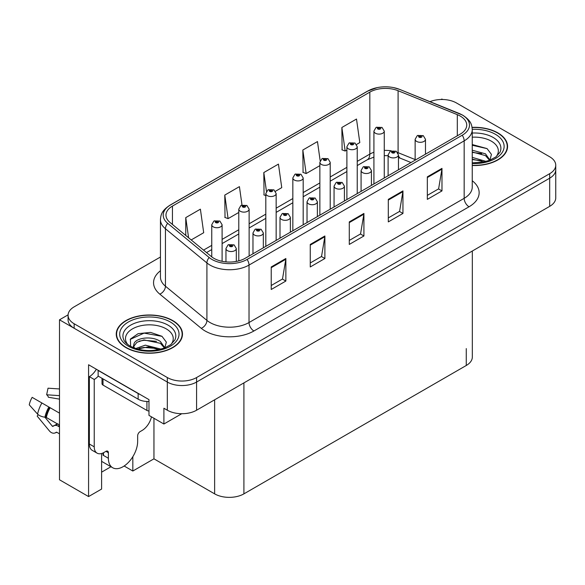 <?xml version="1.0" encoding="UTF-8"?>
<svg xmlns="http://www.w3.org/2000/svg" width="585" height="585" viewBox="0 0 585 585"><rect width="100%" height="100%" fill="white"/><g stroke="black" fill="none" stroke-linecap="round" stroke-linejoin="round"><path stroke-width="0.88" d="M442.655 99.494L441.872 99.04L441.09 99.494M101.607 453.499L101.607 489.053L88.576 496.57L88.576 364.755L148.978 399.621L148.978 415.394L163.902 424.015L163.902 408.242L167.317 410.217A20.694 11.949 0 0 0 196.589 410.217L549.688 206.351A20.694 11.949 0 0 0 555.75 197.905L555.75 169.738A20.694 11.949 0 0 1 549.688 178.184A20.694 11.949 0 0 0 555.75 169.738L555.75 165.233A20.694 11.949 0 0 0 549.688 156.78L456.512 102.989A20.694 11.949 0 0 0 430.004 101.651M181.745 413.712L163.902 424.015M160.451 257.012L74.141 306.847A20.694 11.949 0 0 0 68.079 315.293A20.694 11.949 0 0 0 74.141 323.746L167.317 377.544A20.694 11.949 0 0 0 196.589 377.544L196.589 382.049L549.688 178.184L196.589 382.049A20.694 11.949 0 0 1 167.317 382.049A20.694 11.949 0 0 0 196.589 382.049L196.589 410.217M88.576 496.57L59.502 479.78L59.502 319.805L167.317 382.049L74.141 328.251A20.694 11.949 0 0 1 68.079 319.805L68.079 315.293M68.094 314.847L59.502 319.805M472.329 251.016L472.329 357.04A20.694 11.949 180 0 1 466.267 365.486L243.908 493.864A20.694 11.949 180 0 1 214.636 493.864L153.95 458.83L153.95 418.268M153.95 458.83L132.824 471.027L132.824 456.702M124.152 466.011L132.824 471.027M101.607 472.153L110.96 466.75M472.249 165.496A33.118 19.122 0 0 0 507.575 146.418A33.118 19.122 0 0 0 497.879 132.897A33.118 19.122 0 0 0 472.066 127.347M172.78 320.587A33.118 19.122 0 0 0 136.693 316.448A33.118 19.122 0 0 0 116.247 334.108A33.118 19.122 0 0 0 125.951 347.629A33.118 19.122 0 0 0 162.038 351.775A33.118 19.122 0 0 0 182.483 334.108A33.118 19.122 0 0 0 172.78 320.587M116.59 335.863A33.118 19.122 0 0 0 116.481 336.36M460.263 116.079A22.076 12.746 180 0 1 466.735 125.095A22.076 12.746 180 0 1 460.263 134.104L245.13 258.314A22.076 12.746 180 0 1 211.434 256.618L169.964 222.424A22.076 12.746 180 0 1 165.972 215.112A22.076 12.746 180 0 1 172.436 206.095L369.822 92.137A22.076 12.746 180 0 1 398.092 90.712L457.316 114.653A22.076 12.746 180 0 1 460.263 116.079M462.216 114.952A24.833 14.34 0 0 0 458.903 113.351L399.679 89.41A24.833 14.34 0 0 0 393.712 87.633A24.833 14.34 0 0 0 377.149 87.633A24.833 14.34 0 0 0 367.87 91.011L170.484 204.969A24.833 14.34 0 0 0 167.705 223.338L209.174 257.532A24.833 14.34 0 0 0 247.082 259.44L462.216 135.237A24.833 14.34 0 0 0 462.216 114.952M271.228 266.965L271.228 289.495L285.86 281.049L285.86 258.511L271.228 266.965M271.228 285.502L282.496 278.994L285.802 259.265A5.521 3.188 -120 0 0 285.86 258.511M282.401 279.045L285.86 281.049M310.255 244.435L310.255 266.965L324.887 258.511L324.887 235.982L310.255 244.435M310.255 262.965L321.531 256.457L324.829 236.728A5.521 3.188 -120 0 0 324.887 235.982M321.428 256.515L324.887 258.511M427.335 176.838L427.335 199.368L441.975 190.915L441.975 168.385L427.335 176.838M427.335 195.368L438.611 188.86L441.916 169.131A5.521 3.188 -120 0 0 441.975 168.385M438.509 188.918L441.975 190.915M388.308 199.368L388.308 221.898L402.948 213.452L402.948 190.915L388.308 199.368M388.308 217.905L399.584 211.397L402.882 191.668A5.521 3.188 -120 0 0 402.948 190.915M399.482 211.448L402.948 213.452M349.282 221.898L349.282 244.435L363.921 235.982L363.921 213.452L349.282 221.898M349.282 240.435L360.557 233.927L363.855 214.198A5.521 3.188 -120 0 0 363.921 213.452M360.455 233.985L363.921 235.982M196.589 377.544L549.688 173.679A20.694 11.949 0 0 0 555.75 165.233M191.193 239.93L203.697 232.713L200.392 209.167L185.759 217.62L185.759 235.448M320.17 160.78L317.472 141.57L302.84 150.023L303.074 172.421M356.55 144.466L359.804 142.579L356.499 119.04L341.867 127.486L342.101 149.884M242 205.006L239.419 186.637L224.786 195.083L225.02 217.481M275.469 191.273L281.751 187.646L278.445 164.107L263.813 172.553L264.047 194.951M265.809 195.609L263.813 194.863M263.813 172.553L266.453 191.346M302.84 150.023L306.145 173.562L319.863 165.643M306.145 173.562L302.84 172.326M341.867 127.486L345.172 151.032L346.89 150.038M345.172 151.032L341.867 149.797M224.786 195.083L228.091 218.629L238.782 212.457M228.091 218.629L224.786 217.393M185.759 217.62L188.589 237.781M182.249 336.36A33.118 19.122 0 0 0 182.132 335.863M507.349 148.67A33.118 19.122 0 0 0 507.232 148.173M222.103 261.312L222.103 224.742A5.177 2.991 180 0 1 218.914 227.506A5.177 2.991 180 0 1 213.269 226.856A5.177 2.991 180 0 1 211.755 224.742L213.817 221.152A3.451 2.077 57.8 0 1 215.66 221.254A1.726 0.995 0 0 0 215.711 222.629A1.726 0.995 0 0 0 218.154 222.629A1.726 0.995 0 0 0 218.154 221.225A1.726 0.995 0 0 0 215.763 221.196L216.465 221.635A0.687 0.395 180 0 1 217.196 222.293A0.687 0.395 180 0 1 216.421 221.656L215.66 221.254M216.465 222.22L216.465 221.635M215.763 221.196A3.451 1.901 -117.9 0 0 214.154 220.962A3.451 1.901 -117.9 0 0 214 221.057M216.421 222.198L216.421 221.656M236.303 261.436L236.303 248.545A5.177 2.991 180 0 1 233.108 251.301A5.177 2.991 180 0 1 227.47 250.658A5.177 2.991 180 0 1 225.956 248.545L228.018 244.954A3.451 2.077 57.8 0 1 229.854 245.056A1.726 0.995 0 0 0 229.905 246.431A1.726 0.995 0 0 0 232.347 246.431A1.726 0.995 0 0 0 232.347 245.02A1.726 0.995 0 0 0 229.964 244.991L230.658 245.429A0.687 0.395 180 0 1 231.389 246.095A0.687 0.395 180 0 1 230.636 246.007L229.854 245.056M230.658 246.022L230.658 245.429M229.964 244.991A3.451 1.901 -117.9 0 0 228.347 244.757A3.451 1.901 -117.9 0 0 228.194 244.859M230.636 246.007A0.687 0.395 180 0 1 230.622 245.459M249.13 256.003L249.13 209.137A5.177 2.991 180 0 1 245.934 211.902A5.177 2.991 180 0 1 240.296 211.251A5.177 2.991 180 0 1 238.782 209.137L240.844 205.547A3.451 2.077 57.8 0 1 242.687 205.649A1.726 0.995 0 0 0 242.738 207.024A1.726 0.995 0 0 0 245.173 207.024A1.726 0.995 0 0 0 245.173 205.62A1.726 0.995 0 0 0 242.79 205.591L243.492 206.03A0.687 0.395 180 0 1 244.223 206.688A0.687 0.395 180 0 1 243.448 206.052L242.687 205.649M243.492 206.615L243.492 206.03M242.79 205.591A3.451 1.901 -117.9 0 0 241.181 205.357A3.451 1.901 -117.9 0 0 241.027 205.452M243.448 206.593L243.448 206.052M276.157 240.398L276.157 193.54A5.177 2.991 180 0 1 272.961 196.297A5.177 2.991 180 0 1 267.323 195.646A5.177 2.991 180 0 1 265.809 193.54L267.871 189.942A3.451 2.077 57.8 0 1 269.714 190.045A1.726 0.995 0 0 0 269.765 191.427A1.726 0.995 0 0 0 272.2 191.427A1.726 0.995 0 0 0 272.2 190.015A1.726 0.995 0 0 0 269.817 189.986L270.519 190.425A0.687 0.395 180 0 1 271.25 191.09A0.687 0.395 180 0 1 270.497 191.002L269.714 190.045M270.519 191.01L270.519 190.425M269.817 189.986A3.451 1.901 -117.9 0 0 268.208 189.752A3.451 1.901 -117.9 0 0 268.054 189.854M270.497 191.002A0.687 0.395 180 0 1 270.475 190.454M303.184 224.801L303.184 177.935A5.177 2.991 180 0 1 299.988 180.692A5.177 2.991 180 0 1 294.35 180.048A5.177 2.991 180 0 1 292.836 177.935L294.898 174.345A3.451 2.077 57.8 0 1 296.741 174.447A1.726 0.995 0 0 0 296.792 175.822A1.726 0.995 0 0 0 299.227 175.822A1.726 0.995 0 0 0 299.227 174.41A1.726 0.995 0 0 0 296.844 174.381L297.546 174.82A0.687 0.395 180 0 1 298.277 175.485A0.687 0.395 180 0 1 297.524 175.398L296.741 174.447M297.546 175.412L297.546 174.82M296.844 174.381A3.451 1.901 -117.9 0 0 295.235 174.147A3.451 1.901 -117.9 0 0 295.081 174.25M297.524 175.398A0.687 0.395 180 0 1 297.502 174.849M263.33 247.806L263.33 232.94A5.177 2.991 180 0 1 260.135 235.696A5.177 2.991 180 0 1 254.497 235.053A5.177 2.991 180 0 1 252.976 232.94L255.045 229.349A3.451 2.077 57.8 0 1 256.881 229.452A1.726 0.995 0 0 0 256.932 230.826A1.726 0.995 0 0 0 259.374 230.826A1.726 0.995 0 0 0 259.374 229.422A1.726 0.995 0 0 0 256.99 229.386L257.685 229.832A0.687 0.395 180 0 1 258.416 230.49A0.687 0.395 180 0 1 257.641 229.854L256.881 229.452M257.685 230.417L257.685 229.832M256.99 229.386A3.451 1.901 -117.9 0 0 255.374 229.159A3.451 1.901 -117.9 0 0 255.221 229.254M257.641 230.395L257.641 229.854M290.357 232.208L290.357 217.335A5.177 2.991 180 0 1 287.162 220.099A5.177 2.991 180 0 1 281.524 219.448A5.177 2.991 180 0 1 280.003 217.335L282.072 213.744A3.451 2.077 57.8 0 1 283.908 213.847A1.726 0.995 0 0 0 283.959 215.221A1.726 0.995 0 0 0 286.401 215.221A1.726 0.995 0 0 0 286.401 213.817A1.726 0.995 0 0 0 284.017 213.788L284.712 214.227A0.687 0.395 180 0 1 285.443 214.885A0.687 0.395 180 0 1 284.69 214.805L283.908 213.847M284.712 214.812L284.712 214.227M284.017 213.788A3.451 1.901 -117.9 0 0 282.401 213.554A3.451 1.901 -117.9 0 0 282.248 213.649M284.69 214.805A0.687 0.395 180 0 1 284.668 214.249M317.377 216.604L317.377 201.73A5.177 2.991 180 0 1 314.189 204.494A5.177 2.991 180 0 1 308.551 203.843A5.177 2.991 180 0 1 307.03 201.73L309.099 198.139A3.451 2.077 57.8 0 1 310.935 198.242A1.726 0.995 0 0 0 310.986 199.617A1.726 0.995 0 0 0 313.428 199.617A1.726 0.995 0 0 0 313.428 198.213A1.726 0.995 0 0 0 311.044 198.183L311.739 198.622A0.687 0.395 180 0 1 312.47 199.28A0.687 0.395 180 0 1 311.717 199.2L311.739 198.622M311.044 198.183A3.451 1.901 -117.9 0 0 309.428 197.949A3.451 1.901 -117.9 0 0 309.275 198.044M311.695 199.185L310.935 198.242M311.717 199.2A0.687 0.395 180 0 1 311.695 198.644M344.404 200.999L344.404 186.132A5.177 2.991 180 0 1 341.216 188.889A5.177 2.991 180 0 1 335.571 188.238A5.177 2.991 180 0 1 334.057 186.132L336.119 182.535A3.451 2.077 57.8 0 1 337.962 182.637A1.726 0.995 0 0 0 338.013 184.019A1.726 0.995 0 0 0 340.455 184.019A1.726 0.995 0 0 0 340.455 182.608A1.726 0.995 0 0 0 338.064 182.578L338.766 183.017A0.687 0.395 180 0 1 339.497 183.683A0.687 0.395 180 0 1 338.722 183.046L337.962 182.637M338.766 183.61L338.766 183.017M338.064 182.578A3.451 1.901 -117.9 0 0 336.455 182.345A3.451 1.901 -117.9 0 0 336.302 182.447M338.722 183.58L338.722 183.046M38.135 414.633L37.184 416.125L49.381 430.896A7.59 5.367 -105 0 0 54.632 433.083A7.59 5.367 -105 0 0 55.736 432.593L56.306 432.227A0.687 0.49 75 0 1 56.708 432.227L59.502 433.843M59.502 426.94L57.973 426.055A7.59 5.367 -105 0 0 54.624 425.514A7.59 5.367 -105 0 0 53.52 426.012L52.95 426.377A0.687 0.49 75 0 1 52.372 426.224L44.928 417.215A7.59 3.1 -168.4 0 1 37.579 414.114L29.25 404.835A15.868 9.163 120 0 1 32.153 397.354L59.502 413.142M108.386 452.746L105.943 451.335A3.451 1.989 -60 0 1 107.669 451.167A3.451 1.989 -60 0 1 108.386 452.746L108.386 458.267A20.694 11.949 120 0 0 112.671 467.737A20.694 11.949 120 0 0 123.018 466.713A20.694 11.949 120 0 0 137.658 441.368L137.658 435.847A3.451 1.989 -60 0 1 140.093 431.62L142.045 430.494A13.799 7.963 -60 0 0 151.449 416.82M103.508 454.881L103.018 455.167L103.508 455.452L103.508 452.731M103.018 455.167A20.694 11.949 -60 0 1 103.143 452.914M59.502 425.09L46.361 417.507L44.921 417.207A21.623 12.482 120 0 1 48.884 407.014M59.502 399.124L48.372 397.252A9.47 5.462 120 0 0 46.639 394.787L59.502 395.643M59.502 388.952L48.021 388.191L46.639 394.787M105.943 451.335L103.998 452.461A13.799 7.963 -60 0 1 97.095 453.148L92.218 450.333A13.799 7.963 -60 0 1 89.359 444.015L89.359 376.645A13.799 7.963 120 0 0 96.335 369.23M98.251 376.14A13.799 7.963 -60 0 1 94.236 379.46L89.359 376.645M97.095 453.148A13.799 7.963 -60 0 1 94.236 446.83L94.236 379.46M139.976 394.429A13.799 7.963 180 0 1 138.148 393.537L98.141 370.444A13.799 7.963 0 0 0 98.302 370.363M138.148 393.537L138.148 399.175A13.799 7.963 0 0 0 148.978 401.485M98.141 370.444L98.141 376.075L138.148 399.175M472.249 137.197A23.875 13.784 180 0 1 491.341 141.175A23.875 13.784 180 0 1 496.058 156.802M489.747 160.699L491.437 154.403L487.064 148.597L472.249 144.539M472.095 127.545A32.767 18.917 180 0 1 497.638 133.036A32.767 18.917 180 0 1 507.232 146.418A32.767 18.917 180 0 1 472.249 165.292M472.249 157.365L486.12 161.423M472.249 159.157L484.08 161.913M472.249 150.213L485.491 153.826L489.989 160.144M472.249 151.998L485.491 155.61L489.557 160.312M472.249 145.255L487.137 148.648M472.249 152.407L481.638 153.643M472.249 159.559L481.645 160.802M127.771 344.499A23.875 13.784 180 0 1 135.625 327.344A23.875 13.784 180 0 1 166.25 328.872A23.875 13.784 180 0 1 170.959 344.499M164.648 348.397L166.337 342.101L161.965 336.287L150.564 332.404L138.111 333.662L130.389 339.081L130.63 346.013M172.538 320.734A32.767 18.917 180 0 1 182.132 334.108A32.767 18.917 180 0 1 161.906 351.592A32.767 18.917 180 0 1 126.192 347.49A32.767 18.917 180 0 1 116.59 334.108A32.767 18.917 180 0 1 136.824 316.631A32.767 18.917 180 0 1 172.538 320.734M135.749 348.528L145.329 345.15L161.021 349.113M137.548 349.07L148.297 346.861L158.981 349.611M133.197 347.578L133.936 344.053A15.598 9.002 0 0 0 133.768 345.377A15.598 9.002 0 0 0 134.491 348.09M133.936 344.053C135.062 337.845 152.122 335.38 160.392 341.516L164.89 347.834M133.841 346.24L136.97 342.262L143.983 339.929L160.392 343.307L164.458 348.009M102.009 378.312L102.009 383.68A3.451 1.989 0 0 0 103.018 385.091L146.923 410.436A3.451 1.989 0 0 0 148.978 411.006M130.214 339.395L144.1 333.114L162.038 336.346M139.12 341.172L144.1 340.265L156.539 341.333M139.142 348.324L144.1 347.424L156.546 348.492M330.211 209.196L330.211 162.33A5.177 2.991 180 0 1 327.015 165.087A5.177 2.991 180 0 1 321.377 164.444A5.177 2.991 180 0 1 319.863 162.33L321.925 158.74A3.451 2.077 57.8 0 1 323.768 158.842A1.726 0.995 0 0 0 323.819 160.217A1.726 0.995 0 0 0 326.255 160.217A1.726 0.995 0 0 0 326.255 158.806A1.726 0.995 0 0 0 323.871 158.776L324.573 159.222A0.687 0.395 180 0 1 325.304 159.88A0.687 0.395 180 0 1 324.529 159.244L323.768 158.842M324.573 159.807L324.573 159.222M323.871 158.776A3.451 1.901 -117.9 0 0 322.262 158.542A3.451 1.901 -117.9 0 0 322.108 158.645M324.529 159.778L324.529 159.244M357.238 193.591L357.238 146.725A5.177 2.991 180 0 1 354.042 149.482A5.177 2.991 180 0 1 348.404 148.839A5.177 2.991 180 0 1 346.89 146.725L348.952 143.135A3.451 2.077 57.8 0 1 350.788 143.237A1.726 0.995 0 0 0 350.846 144.612A1.726 0.995 0 0 0 353.281 144.612A1.726 0.995 0 0 0 353.281 143.208A1.726 0.995 0 0 0 350.898 143.171L351.6 143.618A0.687 0.395 180 0 1 352.324 144.276A0.687 0.395 180 0 1 351.578 144.188L351.6 143.618M350.898 143.171A3.451 1.901 -117.9 0 0 349.282 142.945A3.451 1.901 -117.9 0 0 349.135 143.04M351.556 144.181L350.788 143.237M351.578 144.188A0.687 0.395 180 0 1 351.556 143.639M384.265 177.986L384.265 131.12A5.177 2.991 180 0 1 381.069 133.885A5.177 2.991 180 0 1 375.431 133.234A5.177 2.991 180 0 1 373.917 131.12L375.979 127.53A3.451 2.077 57.8 0 1 377.815 127.632A1.726 0.995 0 0 0 377.873 129.007A1.726 0.995 0 0 0 380.308 129.007A1.726 0.995 0 0 0 380.308 127.603A1.726 0.995 0 0 0 377.925 127.574L378.627 128.013A0.687 0.395 180 0 1 379.351 128.671A0.687 0.395 180 0 1 378.583 128.035L377.815 127.632M378.627 128.598L378.627 128.013M377.925 127.574A3.451 1.901 -117.9 0 0 376.309 127.34A3.451 1.901 -117.9 0 0 376.162 127.435M378.583 128.576L378.583 128.035M371.431 185.394L371.431 170.527A5.177 2.991 180 0 1 368.243 173.284A5.177 2.991 180 0 1 362.598 172.641A5.177 2.991 180 0 1 361.084 170.527L363.146 166.937A3.451 2.077 57.8 0 1 364.989 167.039A1.726 0.995 0 0 0 365.04 168.414A1.726 0.995 0 0 0 367.482 168.414A1.726 0.995 0 0 0 367.482 167.003A1.726 0.995 0 0 0 365.091 166.974L365.793 167.412A0.687 0.395 180 0 1 366.524 168.078A0.687 0.395 180 0 1 365.749 167.442L364.989 167.039M365.793 168.005L365.793 167.412M365.091 166.974A3.451 1.901 -117.9 0 0 363.482 166.74A3.451 1.901 -117.9 0 0 363.329 166.842M365.749 167.975L365.749 167.442M398.458 169.789L398.458 154.923A5.177 2.991 180 0 1 395.263 157.679A5.177 2.991 180 0 1 389.625 157.036A5.177 2.991 180 0 1 388.111 154.923L390.173 151.332A3.451 2.077 57.8 0 1 392.016 151.435A1.726 0.995 0 0 0 392.067 152.809A1.726 0.995 0 0 0 394.502 152.809A1.726 0.995 0 0 0 394.502 151.398A1.726 0.995 0 0 0 392.118 151.369L392.82 151.815A0.687 0.395 180 0 1 393.551 152.473A0.687 0.395 180 0 1 392.798 152.385L392.016 151.435M392.82 152.4L392.82 151.815M392.118 151.369A3.451 1.901 -117.9 0 0 390.509 151.135A3.451 1.901 -117.9 0 0 390.356 151.237M392.798 152.385A0.687 0.395 180 0 1 392.776 151.837M425.485 154.184L425.485 139.318A5.177 2.991 180 0 1 422.29 142.075A5.177 2.991 180 0 1 416.652 141.431A5.177 2.991 180 0 1 415.138 139.318L417.2 135.727A3.451 2.077 57.8 0 1 419.043 135.83A1.726 0.995 0 0 0 419.094 137.204A1.726 0.995 0 0 0 421.529 137.204A1.726 0.995 0 0 0 421.529 135.8A1.726 0.995 0 0 0 419.145 135.764L419.847 136.21A0.687 0.395 180 0 1 420.578 136.868A0.687 0.395 180 0 1 419.825 136.78L419.043 135.83M419.847 136.795L419.847 136.21M419.145 135.764A3.451 1.901 -117.9 0 0 417.536 135.537A3.451 1.901 -117.9 0 0 417.383 135.632M419.825 136.78A0.687 0.395 180 0 1 419.803 136.232M549.688 206.351L549.688 173.679M167.317 410.217L167.317 377.544M243.908 493.864L243.908 382.89M466.267 365.486L466.267 348.587M214.636 493.864L214.636 399.789M472.249 180.743A34.493 19.919 180 0 1 469.046 206.776L253.912 330.986A6.896 3.985 60 0 1 249.027 322.532L464.168 198.322A27.597 15.934 0 0 0 472.249 187.061L472.249 129.599A27.597 15.934 180 0 1 464.168 140.868A6.896 3.985 -120 0 0 462.216 135.237M253.912 330.986A34.493 19.919 180 0 1 205.123 330.986A34.493 19.919 180 0 1 201.262 328.324L159.793 294.131A34.493 19.919 180 0 1 160.451 270.76M210 322.532A27.597 15.934 0 0 0 249.027 322.532L249.027 265.078A27.597 15.934 180 0 1 206.914 262.95L165.445 228.757A27.597 15.934 180 0 1 160.451 219.616L160.451 277.078A27.597 15.934 0 0 0 165.445 286.211L206.914 320.404A27.597 15.934 0 0 0 210 322.532M459.335 113.527A6.896 3.232 112 0 0 459.115 113.417A6.896 3.232 112 0 0 458.903 113.351M377.149 87.633L367.351 91.238A6.896 3.985 60 0 1 367.87 91.011M170.484 204.969A6.896 3.985 -120 0 0 169.964 205.196C161.497 210.775 160.86 214.827 160.451 219.616M167.705 223.338A6.896 4.614 129.5 0 0 165.445 228.757L165.445 286.211A6.896 4.614 -50.5 0 1 159.793 294.131M400.089 89.571A6.896 3.232 112 0 0 399.891 89.476A6.896 3.232 112 0 0 399.679 89.41M209.174 257.532A6.896 4.614 129.5 0 0 206.914 262.95L206.914 320.404A6.896 4.614 -50.5 0 1 201.262 328.324M247.082 259.44A6.896 3.985 60 0 1 249.027 265.078L464.168 140.868L464.168 198.322A6.896 3.985 60 0 0 469.046 206.776M74.141 323.746L74.141 328.251M172.436 206.095L172.436 224.464M457.316 114.653L457.316 135.808M398.092 90.712L398.092 152.678A22.076 12.746 0 0 0 397.668 152.51M415.138 159.566L398.092 152.678A12.417 5.813 -68 0 0 398.107 153.27M391.233 150.82A22.076 12.746 0 0 0 384.265 150.389M373.917 152.246A22.076 12.746 0 0 0 369.822 154.104L357.238 161.372M369.822 92.137L369.822 154.104A12.417 7.166 60 0 1 367.248 159.793L357.238 165.57M346.89 167.347L330.211 176.977M319.863 182.951L303.184 192.575M292.836 198.549L276.157 208.18M265.809 214.154L249.13 223.784M238.782 229.759L222.103 239.389M211.755 245.364L203.543 250.109M411.014 162.542L400.564 158.316A12.417 5.813 -68 0 1 398.458 155.573M349.282 222.614L363.855 214.198M388.308 200.085L402.882 191.668M427.335 177.547L441.916 169.131M310.255 245.144L324.829 236.728M271.228 267.681L285.802 259.265M108.386 458.267L103.508 455.452M50.149 407.745A20.694 11.949 120 0 0 46.361 417.507M57.973 426.055A13.799 7.963 120 0 0 59.502 425.5M56.504 424.739A16.322 9.426 120 0 0 57.637 424.015M52.372 426.224A17.199 9.93 120 0 0 57.213 423.767M41.901 402.977A23.597 13.623 120 0 0 37.579 414.114M55.736 432.593A21.623 12.482 120 0 0 56.782 432.271M49.674 407.467A20.928 12.08 120 0 0 45.842 417.339M94.236 446.83L89.359 444.015M472.249 133.044A26.435 15.261 180 0 1 493.155 137.453A26.435 15.261 180 0 1 499.963 152.275L495.846 156.963L489.55 160.312L482.603 162.206L472.249 162.857M472.249 129.336A29.667 17.126 180 0 1 495.436 134.309A29.667 17.126 180 0 1 501.425 153.555A29.667 17.126 180 0 1 472.249 163.5M123.866 339.973A26.435 15.261 180 0 1 136.086 322.745A26.435 15.261 180 0 1 168.056 325.15A26.435 15.261 180 0 1 174.864 339.973L170.747 344.66L164.451 348.009C152.012 351.965 140.568 351.314 130.111 346.049C126.813 344.024 124.729 341.998 123.866 339.973M170.345 321.999A29.667 17.126 180 0 1 170.345 346.218A29.667 17.126 180 0 1 128.386 346.218A29.667 17.126 180 0 1 128.386 321.999A29.667 17.126 180 0 1 170.345 321.999M146.923 410.436L146.923 401.485M103.018 385.091L103.018 378.897M472.249 129.599C471.795 124.861 471.408 120.949 462.742 115.179L399.891 89.476L393.712 87.633M367.351 91.238L169.964 205.196M400.564 158.316L398.458 157.555M388.111 155.698L384.265 155.632M373.917 157.102L367.248 159.793M346.89 171.544L330.211 181.174M319.863 187.149L303.184 196.779M292.836 202.754L276.157 212.384M265.809 218.359L249.13 227.982M238.782 233.956L222.103 243.587M211.755 249.561L206.534 252.574M222.103 224.742L219.872 221.05L214.154 220.962M211.755 256.873L211.755 224.742M236.303 248.545L234.073 244.852L228.347 244.757M225.956 261.883L225.956 248.545M249.13 209.137L246.899 205.452L241.181 205.357M238.782 260.873L238.782 209.137M276.157 193.54L273.926 189.847L268.208 189.752M265.809 246.373L265.809 193.54M303.184 177.935L300.953 174.242L295.235 174.147M292.836 230.775L292.836 177.935M263.33 232.94L261.1 229.247L255.374 229.159M252.976 253.78L252.976 232.94M290.357 217.335L288.127 213.642L282.401 213.554M280.003 238.183L280.003 217.335M317.377 201.73L315.154 198.044L309.428 197.949M307.03 222.578L307.03 201.73M344.404 186.132L342.174 182.44L336.455 182.345M334.057 206.973L334.057 186.132M112.671 467.737L101.607 461.353M57.922 423.818L54.624 425.514M56.877 432.322L54.632 433.083M507.232 146.418L507.232 149.168M182.132 334.108L182.132 336.865M116.59 334.108L116.59 336.865M330.211 162.33L327.98 158.637L322.262 158.542M319.863 215.17L319.863 162.33M357.238 146.725L355.007 143.032L349.282 142.945M346.89 199.565L346.89 146.725M384.265 131.12L382.034 127.428L376.309 127.34M373.917 183.961L373.917 131.12M371.431 170.527L369.201 166.835L363.482 166.74M361.084 191.368L361.084 170.527M398.458 154.923L396.228 151.23L390.509 151.135M388.111 175.763L388.111 154.923M425.485 139.318L423.255 135.625L417.536 135.537M415.138 160.166L415.138 139.318"/></g></svg>
